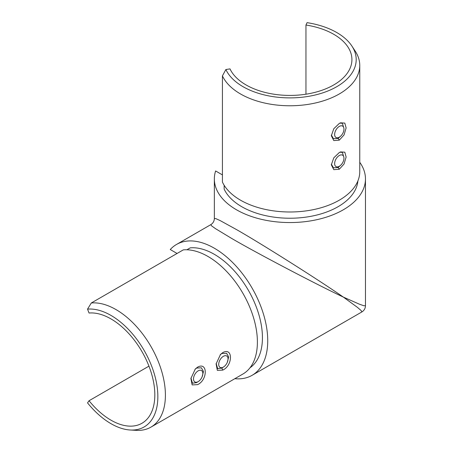 <?xml version="1.0" encoding="UTF-8"?>
<svg xmlns="http://www.w3.org/2000/svg" width="453" height="453" viewBox="0 0 453 453"><rect width="100%" height="100%" fill="white"/><g stroke="black" fill="none" stroke-linecap="round" stroke-linejoin="round"><path stroke-width="0.68" d="M227.259 362.417L228.68 356.97L226.568 353.238L221.828 353.516L220.209 354.75M222.791 370.095L217.344 370.361L216.104 363.918L220.515 354.422L222.791 352.598C233.012 346.896 233.001 365.475 222.791 370.095L221.828 368.068L223.035 367.264M216.177 363.448L217.661 368.674L221.828 368.068M202.055 376.97L203.482 371.517L201.37 367.791L196.625 368.068L195.005 369.303M197.587 384.642L192.146 384.914L190.9 378.47L195.317 368.969L197.587 367.151C207.814 361.443 207.797 380.027 197.587 384.642M190.973 378L192.457 383.221L196.625 382.615L197.831 381.811M339.308 152.525L340.554 151.914L344.818 152.202L346.126 157.032L344.054 164.014L339.303 169.246L333.787 169.66L331.336 164.841L333.782 157.848L339.308 152.525M331.364 164.173L333.459 167.803L338.181 167.519L340.99 164.932M343.895 157.299L342.366 152.372L339.858 152.231M339.308 123.426L340.554 122.814L344.818 123.103L346.126 127.927L344.054 134.915L339.303 140.147L333.787 140.56L331.336 135.741L333.782 128.743L339.308 123.426M331.364 135.073L333.459 138.703L338.181 138.42L340.99 135.832M343.895 128.199L342.366 123.267L339.858 123.131M87.537 309.133L89.048 313.029A62.016 35.804 -120 0 1 110.974 318.906A62.016 35.804 -120 0 1 151.489 373.555A62.016 35.804 -120 0 1 141.982 423.249A62.016 35.804 -120 0 1 110.974 420.174A62.016 35.804 -120 0 1 89.048 400.735L87.537 402.887A66.291 38.273 -120 0 0 110.974 423.668A66.291 38.273 -120 0 0 130.26 430.01A66.291 38.273 -120 0 0 156.8 384.608A66.291 38.273 -120 0 0 110.974 315.413A66.291 38.273 -120 0 0 87.537 309.133L91.313 302.978A69.858 40.334 60 0 1 116.013 309.592A69.858 40.334 60 0 1 161.647 371.149A69.858 40.334 60 0 1 150.94 427.128A69.858 40.334 60 0 1 136.336 430.35L130.26 430.01M91.313 302.978L183.301 249.869A69.858 40.334 60 0 1 208.001 256.483A69.858 40.334 60 0 1 253.635 318.04A69.858 40.334 60 0 1 242.927 374.019L150.94 427.128M186.913 249.767L190.232 247.853A68.075 39.303 60 0 1 214.303 254.303A68.075 39.303 60 0 1 258.289 312.717A68.075 39.303 60 0 1 250.022 367.768M351.919 46.087L355.248 51.178A69.858 40.328 180 0 1 359.761 65.442A69.858 40.328 180 0 1 316.641 102.701A69.858 40.328 180 0 1 240.509 93.958A69.858 40.328 180 0 1 222.429 75.877L225.871 69.524A66.291 38.273 0 0 0 243.029 86.682A66.291 38.273 0 0 0 325.866 91.772A66.291 38.273 0 0 0 351.919 46.087A66.291 38.273 0 0 0 336.783 32.554A66.291 38.273 0 0 0 307.066 22.65L305.956 25.034L305.956 94.201M222.429 75.877L222.429 182.095A69.858 40.328 0 0 0 240.509 200.175A69.858 40.328 0 0 0 316.641 208.918A69.858 40.328 0 0 0 359.761 171.659L359.761 65.442M224.15 185.271L224.15 189.105A68.075 39.303 0 0 0 241.772 206.721A68.075 39.303 0 0 0 314.354 215.611A68.075 39.303 0 0 0 357.893 180.928M214.348 218.505L215.809 218.612L220.203 220.605L236.477 229.569C260.526 243.187 319.291 280.316 343.334 297.083L359.246 304.127L363.861 305.747L365.463 305.741L365.463 178.929A75.56 43.624 180 0 1 318.821 219.235A75.56 43.624 180 0 1 236.477 209.779A75.56 43.624 180 0 1 214.348 178.929A75.56 43.624 180 0 1 215.617 170.962L222.429 174.898M359.761 162.304A75.56 43.624 180 0 1 365.463 178.929M305.956 25.034A62.016 35.804 180 0 1 333.759 34.303A62.016 35.804 180 0 1 351.919 59.62A62.016 35.804 180 0 1 313.64 92.695A62.016 35.804 180 0 1 246.053 84.938A62.016 35.804 180 0 1 230.005 68.884L225.871 69.524M365.463 305.741C365.373 308.431 364.184 310.492 361.902 311.913L361.103 310.526L357.394 307.338L343.334 297.083C316.794 284.637 255.26 252.31 231.438 238.295L215.543 228.686L211.619 225.877L210.781 224.665L176.523 244.45A75.56 43.624 60 0 1 214.303 248.193A75.56 43.624 60 0 1 263.663 314.773A75.56 43.624 60 0 1 252.078 375.322A75.56 43.624 60 0 1 234.83 378.697M89.048 400.735L148.952 366.149M177.066 253.465L170.254 249.535A75.56 43.624 60 0 1 176.523 244.45M343.34 132.151A6.591 3.805 120 0 0 343.963 129.099A6.591 3.805 120 0 0 340.509 125.894A6.591 3.805 120 0 0 335.265 131.427A6.591 3.805 120 0 0 335.265 136.812A6.591 3.805 120 0 0 339.303 137.174A6.591 3.805 120 0 0 343.34 132.151M343.34 161.251A6.591 3.805 120 0 0 343.963 158.199A6.591 3.805 120 0 0 340.509 154.994A6.591 3.805 120 0 0 335.265 160.526A6.591 3.805 120 0 0 335.265 165.911A6.591 3.805 120 0 0 339.303 166.274A6.591 3.805 120 0 0 343.34 161.251M227.412 362.043A6.591 3.805 120 0 0 228.035 358.991A6.591 3.805 120 0 0 224.58 355.786A6.591 3.805 120 0 0 219.337 361.324A6.591 3.805 120 0 0 219.337 366.709A6.591 3.805 120 0 0 223.374 367.066A6.591 3.805 120 0 0 227.412 362.043M202.208 376.596A6.591 3.805 120 0 0 202.836 373.544A6.591 3.805 120 0 0 199.377 370.339A6.591 3.805 120 0 0 194.133 375.871A6.591 3.805 120 0 0 194.133 381.256A6.591 3.805 120 0 0 198.171 381.619A6.591 3.805 120 0 0 202.208 376.596M339.303 169.246L338.181 167.519M339.303 140.147L338.181 138.42M210.787 224.671C213.069 223.244 214.258 221.189 214.348 218.493L214.348 178.929M361.902 311.919L252.078 375.322M339.303 137.174L337.666 138.12M339.303 166.274L337.666 167.219M223.374 367.066L221.738 368.012M198.171 381.619L196.534 382.564"/></g></svg>
